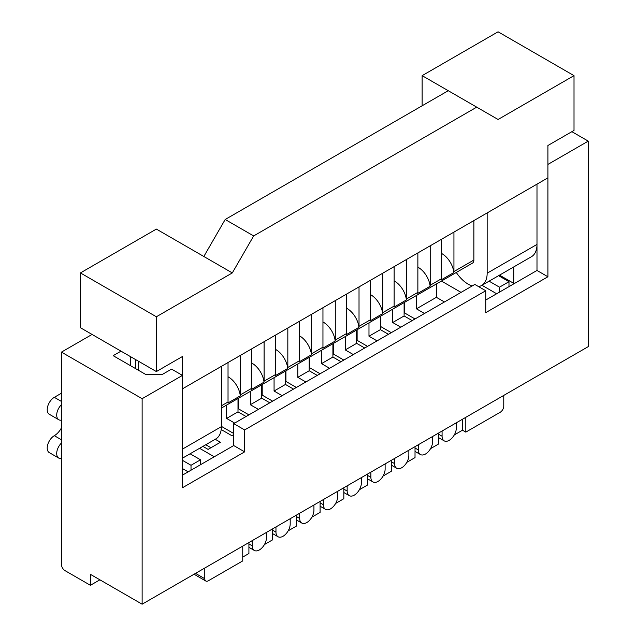 <?xml version="1.0" encoding="UTF-8"?>
<svg xmlns="http://www.w3.org/2000/svg" width="636" height="636" viewBox="0 0 636 636"><rect width="100%" height="100%" fill="white"/><g stroke="black" fill="none" stroke-linecap="round" stroke-linejoin="round"><path stroke-width="0.95" d="M499.498 292.107L499.498 287.178L489.092 281.168M508.991 286.629L508.991 281.692L499.498 287.178M508.991 281.692L498.584 275.682M200.507 464.733L200.507 459.796L190.092 453.786M191.015 470.211L191.015 465.282L200.507 459.796M191.015 465.282L182.468 460.345M61.446 458.508A10.065 5.811 -60 0 1 58.79 458.103A10.065 5.811 -60 0 1 61.446 443.006M58.79 458.103L49.298 452.625A10.065 5.811 -60 0 1 47.756 444.556A10.065 5.811 -60 0 1 54.33 435.684A13.42 7.751 120 0 0 61.446 427.861M61.446 404.647A10.065 5.811 120 0 0 58.79 419.744A10.065 5.811 120 0 0 61.446 420.142M61.446 401.435L54.33 397.325A10.065 5.811 120 0 0 47.756 406.197A10.065 5.811 120 0 0 49.298 414.267L58.79 419.744M54.33 397.325L61.446 393.215M232.299 272.924L156.369 316.768L80.43 272.924L156.369 229.087L232.299 272.924L253.661 235.932L225.184 219.492L203.83 256.483M485.737 300.057L536.991 270.459L536.991 184.146L453.937 232.1L453.937 271.556A6.71 3.872 60 0 1 453.85 272.566L441.511 279.689A6.71 3.872 -120 0 0 441.599 278.679L441.599 239.223L430.206 245.798L430.206 285.254A6.71 3.872 60 0 1 430.119 286.264L417.78 293.387A6.71 3.872 -120 0 0 417.868 292.377L417.868 252.921L406.476 259.496L406.476 298.96A6.71 3.872 60 0 1 406.388 299.961L394.05 307.093A6.71 3.872 -120 0 0 394.137 306.083L394.137 266.627L382.745 273.202L382.745 312.658A6.71 3.872 60 0 1 382.657 313.667L370.319 320.79A6.71 3.872 -120 0 0 370.406 319.781L370.406 280.325L359.022 286.9L359.022 326.355A6.71 3.872 60 0 1 358.927 327.365L346.588 334.488A6.71 3.872 -120 0 0 346.676 333.479L346.676 294.023L335.291 300.597L335.291 340.061A6.71 3.872 60 0 1 335.196 341.063L322.857 348.186A6.71 3.872 -120 0 0 322.953 347.184L322.953 307.721L311.56 314.303L311.56 353.759A6.71 3.872 60 0 1 311.473 354.769L299.127 361.892A6.71 3.872 -120 0 0 299.222 360.882L299.222 321.426L287.83 328.001L287.83 367.457A6.71 3.872 60 0 1 287.742 368.467L275.404 375.59A6.71 3.872 -120 0 0 275.491 374.58L275.491 335.124L264.099 341.699L264.099 381.155A6.71 3.872 60 0 1 264.012 382.164L251.673 389.288A6.71 3.872 -120 0 0 251.761 388.286L251.761 348.822L240.368 355.405L240.368 394.861A6.71 3.872 -120 0 1 240.281 395.87A16.782 9.691 -120 0 0 228.507 377.045L228.03 376.774M80.43 272.924L80.43 327.723L156.369 371.567L182.468 356.494L182.468 388.827L547.906 177.849L547.906 145.509L574.014 130.444L574.014 75.644L498.075 119.481L476.722 107.15L253.661 235.932M422.137 105.783L422.137 75.644L448.245 90.71L225.184 219.492M422.137 75.644L498.075 31.8L574.014 75.644M448.245 90.71L476.722 107.15M536.991 184.146L536.991 244.431L487.16 273.202L487.16 212.917M478.55 286.59A26.847 15.503 -120 0 0 481.595 285.492L531.434 256.721A26.847 15.503 -120 0 0 536.991 244.431M156.369 371.567L156.369 316.768M138.33 361.153L138.33 370.2M182.468 388.827L228.03 362.528L228.03 401.984A6.71 3.872 60 0 1 227.942 402.993L240.281 395.87M473.868 220.589L473.868 260.045A6.71 3.872 60 0 1 472.484 263.121L221.384 408.089M456.29 272.47A26.847 15.503 -120 0 0 468.175 284.165A26.847 15.503 -120 0 0 472.158 285.969M481.595 285.492A26.847 15.503 -120 0 0 487.16 273.202M453.937 232.1L446.822 236.21M441.599 254.018L442.076 253.748L441.599 253.47M442.076 253.748A16.782 9.691 60 0 1 453.85 272.566M430.206 245.798L423.091 249.908M417.868 267.716L418.345 267.446L417.868 267.176M418.345 267.446A16.782 9.691 60 0 1 430.119 286.264M182.468 458.19L215.827 438.935A26.847 15.503 -120 0 0 221.384 426.645L221.384 366.36M233.253 359.515L240.368 355.405M406.476 259.496L399.36 263.606M394.137 281.422L394.614 281.144L394.137 280.874M394.614 281.144A16.782 9.691 60 0 1 406.388 299.961M382.745 273.202L375.63 277.312M370.406 295.12L370.883 294.85L370.406 294.571M370.883 294.85A16.782 9.691 60 0 1 382.657 313.667M359.022 286.9L351.899 291.01M346.676 308.818L347.153 308.547L346.676 308.269M347.153 308.547A16.782 9.691 60 0 1 358.927 327.365M335.291 300.597L328.168 304.708M322.953 322.524L323.422 322.245L322.953 321.975M323.422 322.245A16.782 9.691 60 0 1 335.196 341.063M311.56 314.303L304.437 318.413M299.222 336.221L299.691 335.951L299.222 335.673M299.691 335.951A16.782 9.691 60 0 1 311.473 354.769M287.83 328.001L280.707 332.111M275.491 349.919L275.968 349.649L275.491 349.371M275.968 349.649A16.782 9.691 60 0 1 287.742 368.467M264.099 341.699L256.984 345.809M251.761 363.625L252.238 363.347L251.761 363.077M252.238 363.347A16.782 9.691 60 0 1 264.012 382.164M290.199 518.714L290.199 523.913A10.065 5.811 -60 0 1 283.084 536.243A10.065 5.811 -60 0 1 278.051 536.744A10.065 5.811 -60 0 1 275.968 532.133L272.645 530.217L272.645 528.85M313.93 505.008L313.93 510.215A10.065 5.811 -60 0 1 306.814 522.546A10.065 5.811 -60 0 1 301.782 523.046A10.065 5.811 -60 0 1 299.691 518.435L296.376 516.519L296.376 515.152M337.66 491.31L337.66 496.517A10.065 5.811 -60 0 1 330.545 508.848A10.065 5.811 -60 0 1 325.513 509.349A10.065 5.811 -60 0 1 323.422 504.738L320.099 502.822L320.099 501.446M361.391 477.612L361.391 482.819A10.065 5.811 -60 0 1 354.276 495.15A10.065 5.811 -60 0 1 349.236 495.643A10.065 5.811 -60 0 1 347.153 491.04L343.83 489.116L343.83 487.748M385.122 463.906L385.122 469.114A10.065 5.811 -60 0 1 377.999 481.444A10.065 5.811 -60 0 1 372.966 481.945A10.065 5.811 -60 0 1 370.883 477.334L367.56 475.418L367.56 474.051M408.853 450.208L408.853 455.416A10.065 5.811 -60 0 1 401.729 467.746A10.065 5.811 -60 0 1 396.697 468.247A10.065 5.811 -60 0 1 394.614 463.636L391.291 461.72L391.291 460.345M252.238 540.632L252.238 545.839A10.065 5.811 120 0 0 254.32 550.442A10.065 5.811 120 0 0 259.353 549.949A10.065 5.811 120 0 0 266.476 537.619L266.476 532.412M432.583 436.511L432.583 441.718A10.065 5.811 -60 0 1 425.46 454.048A10.065 5.811 -60 0 1 420.428 454.541A10.065 5.811 -60 0 1 418.345 449.938L415.022 448.014L415.022 446.647M456.314 422.813L456.314 428.012A10.065 5.811 -60 0 1 449.191 440.343A10.065 5.811 -60 0 1 444.159 440.843A10.065 5.811 -60 0 1 442.076 436.232L438.753 434.316L438.753 432.949M485.737 290.739L244.645 429.928L233.722 423.632L474.822 284.435L485.737 290.739L485.737 312.658L547.906 276.763L547.906 164.422L588.244 141.128L588.244 346.636L142.13 604.2L142.13 398.692L182.468 375.407L182.468 487.748L244.645 451.854L244.645 429.928M182.468 375.407L171.553 369.103L162.538 374.31L145.453 374.31L113.176 355.675L121.007 351.151M233.722 423.632L233.722 445.55L182.468 475.14M203.592 256.348L204.061 256.077M404.106 302.601L404.106 315.949L392.714 322.524L392.714 309.175M416.445 295.47L416.445 308.826L436.375 297.314L436.375 283.966M226.607 405.076L226.607 418.424L237.999 411.85L237.999 398.502M250.338 391.371L250.338 404.727L261.73 398.144L261.73 384.796M274.068 377.673L274.068 391.021L285.453 384.446L285.453 371.098M297.799 363.975L297.799 377.323L309.183 370.748L309.183 357.4M321.522 350.277L321.522 363.625L332.914 357.05L332.914 343.694M345.253 336.571L345.253 349.919L356.645 343.345L356.645 329.997M368.983 322.873L368.983 336.221L380.376 329.647L380.376 316.299M380.376 326.904L380.853 326.634L380.853 316.02M380.853 326.634L391.291 332.66M400.783 327.182L392.714 322.524M380.376 329.647L388.445 334.305M92.061 334.441L61.446 352.113L142.13 398.692M571.875 131.676L588.244 141.128M444.445 301.973L436.375 297.314M424.514 313.476L416.445 308.826M404.106 315.949L412.176 320.608M377.053 340.88L368.983 336.221M356.645 343.345L364.714 348.003M353.322 354.578L345.253 349.919M332.914 357.05L340.983 361.701M329.591 368.284L321.522 363.625M309.183 370.748L317.253 375.407M305.86 381.982L297.799 377.323M285.453 384.446L293.522 389.105M282.138 395.679L274.068 391.021M261.73 398.144L269.791 402.803M258.407 409.385L250.338 404.727M237.999 411.85L246.068 416.508M234.676 423.083L226.607 418.424M221.209 429.554L231.83 435.684L233.722 434.587M215.246 439.269L220.438 442.258L208.099 449.39L202.908 446.393M442.076 431.025L442.076 436.232M430.548 448.642L438.753 443.904L438.753 434.316M61.446 352.113L61.446 564.466A5.032 2.91 60 0 0 65.007 570.635L90.399 585.295L90.399 574.332L142.13 604.2M418.345 444.731L418.345 449.938M465.806 417.327L465.806 432.122L462.483 430.206L454.279 434.945M465.806 432.122L500.214 412.263A5.032 2.91 120 0 0 503.768 406.094L503.768 395.409M513.737 283.338L513.737 266.937M481.969 285.278L496.652 293.752M461.06 292.377L441.432 281.048M499.53 275.142L514.214 283.616M536.991 270.459L547.906 276.763M404.106 313.206L404.583 312.936L404.583 302.323M404.583 312.936L415.022 318.962M462.483 430.206L462.483 419.243M242.745 557.072L248.915 553.511L248.915 542.548M242.745 546.109L242.745 560.904L208.338 580.771A5.032 2.91 -60 0 1 205.818 581.026A5.032 2.91 -60 0 1 204.776 578.72L204.776 568.028M182.468 468.565L188.169 471.856M214.268 456.783L199.585 448.308M130.738 356.772L130.738 365.811M233.722 445.55L244.645 451.854M99.892 579.817L90.399 585.295M135.484 368.554L135.484 359.507M210.945 447.744L205.754 444.747M356.645 340.61L357.122 340.332L357.122 329.726M357.122 340.332L367.56 346.358M406.817 462.348L415.022 457.61L415.022 448.014M394.614 458.429L394.614 463.636M332.914 354.308L333.391 354.029L333.391 343.424M333.391 354.029L343.83 360.063M383.087 476.046L391.291 471.308L391.291 461.72M370.883 472.127L370.883 477.334M309.183 368.005L309.66 367.735L309.66 357.122M309.66 367.735L320.099 373.761M359.356 489.744L367.56 485.006L367.56 475.418M347.153 485.832L347.153 491.04M285.453 381.711L285.93 381.433L285.93 370.828M285.93 381.433L296.368 387.459M335.625 503.442L343.83 498.711L343.83 489.116M323.422 499.53L323.422 504.738M261.73 395.409L262.199 395.131L262.199 384.526M262.199 395.131L272.645 401.165M311.894 517.148L320.099 512.409L320.099 502.822M299.691 513.228L299.691 518.435M237.999 409.107L238.468 408.837L238.468 398.223M238.468 408.837L248.915 414.863M288.164 530.845L296.376 526.107L296.376 516.519M275.968 526.934L275.968 532.133M221.384 426.366L233.722 433.498M264.441 544.543L272.645 539.813L272.645 530.217M61.446 439.794L54.33 435.684M430.206 285.254L441.599 278.679M453.937 271.556L473.868 260.045M406.476 298.96L417.868 292.377M382.745 312.658L394.137 306.083M359.022 326.355L370.406 319.781M335.291 340.061L346.676 333.479M311.56 353.759L322.953 347.184M287.83 367.457L299.222 360.882M264.099 381.155L275.491 374.58M251.761 388.286L240.368 394.861M228.03 401.984L221.384 405.816M182.468 449.111L221.384 426.645M228.507 377.045L228.03 377.323M204.776 578.72L195.522 573.378M252.238 545.839L248.915 543.923M444.159 440.843L438.753 437.719M420.428 454.541L415.022 451.425M194.044 574.228L205.818 581.026M254.32 550.442L248.915 547.326M396.697 468.247L391.291 465.123M372.966 481.945L367.56 478.821M349.236 495.643L343.83 492.526M325.513 509.349L320.099 506.224M301.782 523.046L296.376 519.922M278.051 536.744L272.645 533.628"/></g></svg>
